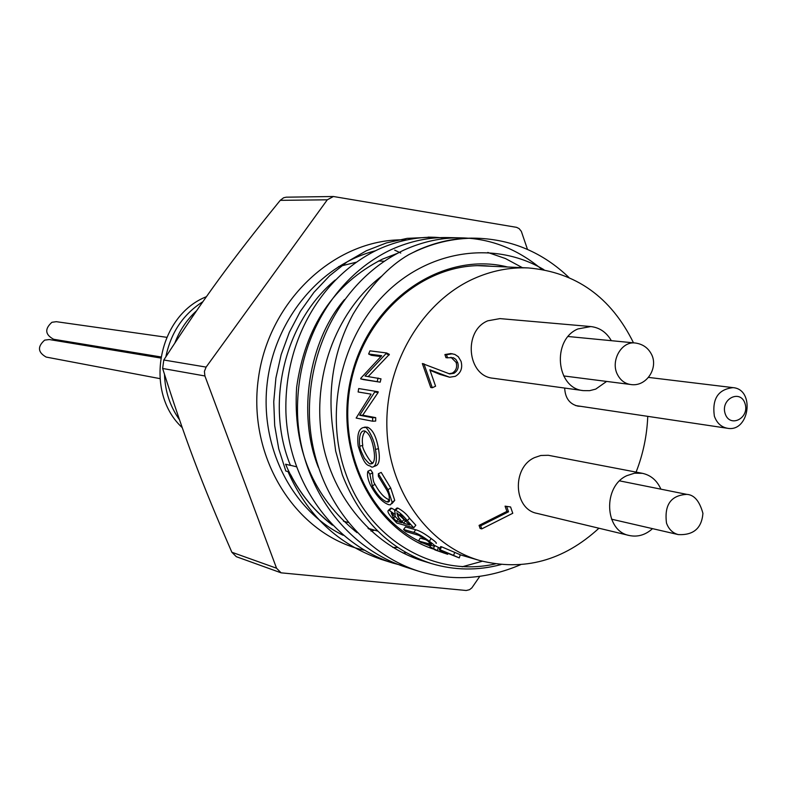 <?xml version="1.0" encoding="UTF-8"?>
<svg xmlns="http://www.w3.org/2000/svg" width="787" height="787" viewBox="0 0 787 787"><rect width="100%" height="100%" fill="white"/><g stroke="black" fill="none" stroke-linecap="round" stroke-linejoin="round"><path stroke-width="1.18" d="M725.152 413.637C729.815 428.394 749.844 418.212 745.043 403.603C740.478 388.847 720.331 398.94 725.152 413.637M714.36 416.146C711.95 398.812 718.187 389.309 733.071 387.637C755.313 389.388 749.362 432.506 727.473 428.276C721.197 427.085 716.829 423.042 714.36 416.146M160.804 356.924L53.644 339.276C45.066 334.613 44.495 328.946 51.922 322.286L56.33 321.686L166.687 337.308M159.889 378.616L46.177 357.072C37.786 352.32 37.284 346.673 44.672 340.122L49.306 339.541L160.627 358.016M492.347 266.321L485.156 265.76C426.829 262.73 368.09 310.59 352.192 376.698C335.892 442.688 365.67 514.432 418.595 540.905M423.485 543.246L430.371 546.08M432.791 548.873C370.244 527.752 332.035 446.613 352.301 372.694C371.779 298.548 444.183 250.886 507.615 267.009M527.497 249.42L521.328 231.348L519.105 228.594L516.587 227.345L333.422 196.504L327.294 199.809L206.115 367.096L204.404 371.385L204.905 375.97L276.552 568.224L281.087 572.828L466.209 590.496L469.505 589.699L471.866 587.859L479.785 576.379M356.068 262.268L338.558 266.616M421.163 559.931L416.825 558.927M318.401 467.419C296.886 414.277 308.986 340.515 344.46 299.591M290.383 465.265L296.473 466.789M331.435 524.162C314.298 510.822 300.752 494.423 290.806 474.974M357.032 532.661C312.911 496.863 292.784 448.433 296.63 387.352C305.208 326.625 333.737 283.91 382.226 259.228L397.071 253.473M415.074 557.285L410.598 556.488M487.802 252.45L505.49 258.559L522.401 267.669M427.459 562.282L423.268 561.082C370.136 544.87 328.848 492.367 321.283 433.844C312.951 371.336 338.754 308.661 382.305 275.657M501.034 564.574C477.709 570.762 454.532 570.437 431.502 563.59C389.831 549.906 360.121 520.355 342.365 474.925L335.665 451.049L332.439 426.082C327.717 385.61 334.632 348.267 353.166 314.033C370.077 286.084 388.601 266.301 408.738 254.683L417.041 250.502C436.273 241.806 455.575 237.704 474.945 238.176L477.011 238.215C453.489 237.772 430.735 243.262 408.738 254.683M174.862 342.984C179.672 330.324 186.922 319.561 196.602 310.727M179.485 419.746C170.061 406.466 165.063 391.336 164.493 374.356M165.87 356.786C170.838 332.645 183.184 314.269 202.918 301.657M206.42 296.699L206.42 296.689C157.725 315.754 143.598 392.123 182.23 427.636M281.087 572.828L236.326 556.694L231.86 552.248C201.403 482.323 184.709 438.202 162.643 368.473L163.794 360.003C203.912 298.076 231.929 259.769 280.241 200.351L283.605 197.763L286.212 197.183M454.748 237.9L448.128 237.576C429.072 237.113 410.096 241.127 391.198 249.627C333.865 276.798 295.587 341.381 297.565 414.897C300.054 484.536 344.372 547.339 405.698 567.122L412.191 568.991M475.968 238.205L474.945 238.176M568.893 277.437C542.912 252.617 512.288 239.553 477.011 238.215M520.561 564.712C485.963 579.448 451.974 581.613 418.615 571.195C356.718 551.225 311.977 487.733 309.478 417.277C307.481 342.896 346.132 277.545 403.967 250.059C423.032 241.461 442.176 237.408 461.389 237.871C490.734 238.53 517.551 249.026 541.82 269.37M482.352 561.239L462.146 566.797M405.974 566.532L393.077 563.138C332.301 543.532 288.396 481.418 285.927 412.575C283.959 339.895 321.873 276.06 378.714 249.194C397.455 240.802 416.274 236.828 435.172 237.29L448.216 238.274M380.751 559.203C338.066 544.417 307.137 515.21 287.973 471.58L285.799 471.019L278.746 448.865L274.693 425.629L273.738 401.823L275.912 377.976L281.166 354.593L289.39 332.212L300.398 311.318L313.924 292.351L329.664 275.716L347.274 261.756L366.349 250.758L386.466 242.908L407.194 238.353L431.679 237.261M544.014 269.754C495.161 240.438 429.141 249.449 384.794 294.171C340.387 338.754 324.067 414.08 345.955 474.069C369.014 540.089 434.768 577.924 495.377 563.905M335.262 279.985C284.678 321.844 264.855 403.426 290.452 465.422L285.583 464.202C295.892 488.55 311.514 508.884 332.439 525.204M564.682 388.06C565.164 398.084 569.621 404.125 578.071 406.171L580.629 406.318M611.332 340.682C606.472 332.291 599.625 327.579 590.791 326.556L577.904 328.946C551.589 339.768 556.035 388.522 583.393 390.627L589.611 390.667L595.729 389.112L606.62 381.429M660.903 489.16C657.007 480.473 650.849 475.191 642.428 473.321L634.578 473.174L626.865 475.663C602.616 486.415 604.465 531.087 629.246 535.494C637.696 537.265 645.458 534.983 652.531 528.648M590.791 326.556L499.971 318.607L487.773 320.811C462.884 330.845 467.212 376.225 493.144 378.252L583.393 390.627M642.428 473.321L548.323 455.289L540.856 455.476L534.609 457.591C511.639 467.527 513.518 509.169 537.039 513.38L629.246 535.494M633.496 342.827C610.928 297.063 575.848 272.095 528.264 267.934C509.563 267.147 491.275 270.787 473.4 278.854C421.773 302.238 385.109 364.42 386.879 427.459C388.493 490.517 427.961 545.686 479.883 560.56C523.808 571.549 563.502 560.777 598.946 528.225M636.103 472.102C643.087 454.207 646.973 435.624 647.76 416.353M368.227 376.52L389.368 354.366L386.633 352.97L365.02 376.038L381.006 378.842L380.18 382.177L363.594 379.609L360.682 378.872L360.849 378.163L381.695 355.714L368.631 354.012L369.959 350.845L386.633 352.97M380.829 356.56L371.366 355.311L368.631 354.012M362.699 415.202L378.075 392.565L378.213 391.798L375.212 391.267L359.679 415.261L372.654 417.71L375.714 417.641L362.699 415.202L359.679 415.261M375.212 391.267L358.685 388.552L358.124 391.975L371.08 394.139L356.147 418.054L372.625 421.212L375.674 421.065L375.714 417.641M365.798 427.243L367.549 427.223C372.664 429.417 376.294 436.569 378.458 448.659C380.229 459.008 379.245 464.763 375.527 465.914M367.893 471.236L369.86 474.227L372.31 485.943C377.052 494.708 381.961 500.05 387.027 501.939L388.355 502.067C390.106 498.624 389.408 494.354 386.279 489.258L378.36 476.273L378.36 473.735L387.991 489.671L392.192 502.322L390.47 504.831L388.65 504.654C382.413 502.44 376.383 495.997 370.549 485.333C367.785 479.322 366.899 474.63 367.893 471.236L370.716 469.918L372.664 472.849C372.684 478.663 373.461 482.48 374.986 484.29C379.629 492.869 384.479 498.092 389.535 499.961L389.732 500.011M378.36 473.735L381.203 472.407L390.706 488.009L394.73 500.365L391.975 503.611M390.155 508.727L391.611 508.205L394.808 509.966M396.294 509.523L396.973 508.018L397.888 508.107C402.757 510.753 406.643 514.137 409.545 518.279L415.831 525.263L413.726 527.772L407.292 520.63L409.545 518.279M418.576 540.954L431.404 544.535L427.725 540.885L418.969 535.406L405.915 531.55L403.574 529.523L413.765 532.406C417.366 533.252 422.56 536.222 429.368 541.289C433.637 544.397 435.378 546.06 434.581 546.296L421.143 542.568L418.576 540.954L420.16 538.101L426.308 539.852M403.574 529.523L405.502 526.916L415.713 529.769C419.333 530.625 424.468 533.527 431.128 538.495C435.309 541.525 436.982 543.158 436.146 543.374M434.936 545.627L439.943 548.205M441.182 547.536L440.681 546.611L441.537 546.788L460.267 554.756L459.264 557.914L442.245 551.067M448.924 373.786L452.368 373.077C456.175 370.638 457.424 367.086 456.135 362.433L450.961 357.259M453.961 373.304C457.768 370.844 459.018 367.293 457.729 362.64L455.87 359.433L453.45 357.751L445.993 357.721L444.891 354.553L450.784 353.579L454.788 354.396L458.309 356.718L461.025 361.272C462.825 367.952 460.926 372.969 455.309 376.334L449.623 377.229L429.84 369.772L435.585 386.201L432.309 387.745L430.745 387.509L422.344 363.535L449.741 373.943L453.961 373.304L452.368 373.077M449.623 377.229L439.864 374.376L430.017 370.284M505.077 506.159L510.576 506.966L512.77 513.281L481.752 528.884L480.139 528.461L479.067 525.391L506.897 511.402L505.077 506.159L510.576 506.966M389.063 355.075L386.319 353.707M380.18 382.177L360.682 378.872M377.229 381.429L378.075 378.016M378.075 392.565L375.074 392.054M372.625 421.212L372.654 417.71M375.458 449.436C377.288 460.051 376.334 465.943 372.615 467.114L371.395 467.006C369.113 463.956 365.483 469.967 358.174 445.973C356.875 434.64 358.734 428.462 363.732 427.459L364.519 427.538C365.345 424.223 374.464 438.103 375.458 449.436L378.458 448.659M364.519 427.538L367.549 427.223M373.766 449.2C371.966 438.989 368.946 432.929 364.715 431.001L364.125 430.932C359.265 430.646 358.902 441.113 359.816 446.17C359.551 447.567 361.085 451.6 364.401 458.26C368.178 462.825 370.185 464.655 370.441 463.75L371.385 463.838C374.455 462.805 375.251 457.926 373.766 449.2M373.274 462.648L370.441 463.75M365.276 431.148C362.512 434.739 361.676 439.49 362.777 445.412L359.816 446.17M362.777 445.412C360.928 446.603 371.769 465.737 373.284 462.618M372.31 485.943L374.986 484.29M369.86 474.227L372.664 472.849M387.027 501.939L389.535 499.961M387.991 489.671L390.706 488.009M392.192 502.322L394.73 500.365M413.726 527.772L396.815 523.06L392.182 518.033C388.365 513.724 387.125 511.147 388.473 510.301L389.25 510.379L391.611 508.205M389.25 510.379L395.3 514.629L394.592 510.163L395.487 510.251L397.888 508.107M395.487 510.251C398.989 511.816 402.924 515.269 407.292 520.63M402.059 521.673L403.465 523.227L409.781 524.978L396.835 512.809L397.947 516.675L402.059 521.673L404.233 519.263L406.21 520.945M393.51 518.072L396.363 521.26L401.734 522.745L391.208 512.947L393.51 518.072L395.468 515.967M396.363 521.26L398.36 518.997M397.947 516.675L400.071 514.531M403.465 523.227L405.61 520.787M400.78 515.131L404.233 519.263M430.961 544.486L431.315 543.856M429.368 541.289L431.128 538.495M442.176 551.225L447.665 554.294L448.029 553.241M447.665 554.294L435.132 549.965L429.977 546.926L430.715 545.342M429.977 546.926L433.46 548.48L434.434 546.286M433.46 548.48L437.198 550.605L438.398 547.555M437.198 550.605L443.976 552.887M443.907 553.094L439.294 549.601L440.12 549.788L441.537 546.788M440.12 549.788L453.558 555.386L454.788 552.287M453.558 555.386L459.264 557.914M481.752 528.884L480.67 525.805L508.54 511.806L506.897 511.402M508.54 511.806L506.71 506.553M480.67 525.805L479.067 525.391M457.729 362.64L456.135 362.433M432.309 387.745L423.898 363.742M447.577 357.918L446.475 354.75L444.891 354.553M446.475 354.75L452.377 353.766M400.77 253.04L394.69 250.128M369.615 528.746L368.7 528.933M355.252 530.782L354.632 530.832M375.35 250.797C319.984 264.776 274.191 320.23 267.118 383.928C259.877 447.616 292.262 510.655 343.083 535.239M392.91 547.477L397.75 547.506M406.151 552.69L402.954 552.995M363.978 550.152C296.217 535.111 247.128 457.778 258.382 378.517C268.888 299.158 337.22 236.985 406.771 239.927M231.86 552.248L276.552 568.224M204.905 375.97L162.643 368.473M163.794 360.003L206.115 367.096M327.294 199.809L280.241 200.351M428.787 543.896L429.633 542.371M413.765 532.406L415.713 529.769M444.93 552.946L445.265 552.081M441.438 374.592L439.864 374.376M666.5 523.089C664.169 504.831 670.947 495.259 686.835 494.374C694.223 494.807 699.594 501.132 702.929 513.37C701.709 528.254 693.504 535.337 678.315 534.599C672.688 533.114 668.753 529.277 666.5 523.089M630.495 384.479C625.006 383.633 620.766 380.524 617.795 375.153C609.935 361.597 621.248 340.909 635.306 343.004C642.261 343.998 647.426 347.352 650.8 353.078C659.447 366.84 646.757 387.401 630.495 384.479L563.64 375.93M733.071 387.637L648.518 377.406M727.473 428.276L575.592 405.561M371.002 531.068L374.612 530.202M392.841 547.427L397.671 547.447M343.407 521.132L348.011 522.47M368.031 528.284L377.77 531.117M378.567 260.989L384.115 261.235M431.502 563.59L423.268 561.082M380.741 559.242L393.077 563.138M405.698 567.122L418.615 571.195M428.098 237.133L435.172 237.29M448.137 237.576L461.389 237.871M286.193 197.183L333.422 196.504M528.264 267.934L477.965 265.672M479.883 560.56L460.238 554.845M375.517 465.914L374.258 466.435M366.752 427.144L363.732 427.459M372.664 463.346L371.385 463.838M389.526 501.152L388.355 502.067M390.805 508.117L388.473 510.301M396.973 508.018L394.592 510.163M440.681 546.611L439.294 549.601M686.835 494.374L619.644 480.877M678.315 534.599L611.519 519.184M635.306 343.004L568.184 336.511"/></g></svg>
